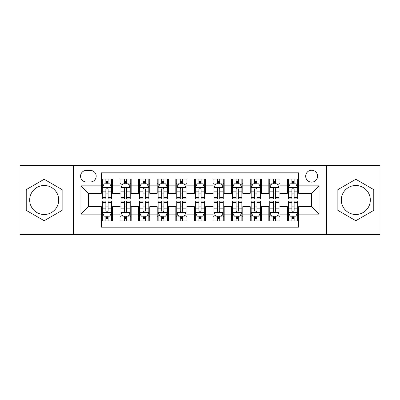 <?xml version="1.0" encoding="UTF-8"?>
<svg xmlns="http://www.w3.org/2000/svg" width="400" height="400" viewBox="0 0 400 400"><rect width="100%" height="100%" fill="white"/><g stroke="black" fill="none" stroke-linecap="round" stroke-linejoin="round"><path stroke-width="0.6" d="M355.815 185.49A14.51 14.51 0 0 0 341.3 200A14.51 14.51 0 0 0 355.815 214.51A14.51 14.51 0 0 0 370.325 200A14.51 14.51 0 0 0 355.815 185.49M311.63 170.235A5.955 5.955 0 0 0 305.675 176.185A5.955 5.955 0 0 0 311.63 182.14A5.955 5.955 0 0 0 317.58 176.185A5.955 5.955 0 0 0 311.63 170.235M44.185 214.51A14.51 14.51 0 0 1 29.675 200A14.51 14.51 0 0 1 44.185 185.49A14.51 14.51 0 0 1 58.7 200A14.51 14.51 0 0 1 44.185 214.51M326.51 234.42L380 234.42L380 165.58L326.51 165.58L326.51 234.42L73.49 234.42L73.49 165.58L20 165.58L20 234.42L73.49 234.42M298.605 179.07L287.44 179.07L287.44 185.86L280 185.86L280 193.3L287.44 193.3L287.44 185.86M280 185.86L280 179.07L268.835 179.07L268.835 185.86L261.395 185.86L261.395 193.3L268.835 193.3L268.835 185.86M261.395 185.86L261.395 179.07L250.235 179.07L250.235 185.86L242.79 185.86L242.79 193.3L250.235 193.3L250.235 185.86M242.79 185.86L242.79 179.07L231.63 179.07L231.63 185.86L224.185 185.86L224.185 193.3L231.63 193.3L231.63 185.86M224.185 185.86L224.185 179.07L213.025 179.07L213.025 185.86L205.58 185.86L205.58 193.3L213.025 193.3L213.025 185.86M205.58 185.86L205.58 179.07L194.42 179.07L194.42 185.86L186.975 185.86L186.975 193.3L194.42 193.3L194.42 185.86M186.975 185.86L186.975 179.07L175.815 179.07L175.815 185.86L168.37 185.86L168.37 193.3L175.815 193.3L175.815 185.86M168.37 185.86L168.37 179.07L157.21 179.07L157.21 185.86L149.765 185.86L149.765 193.3L157.21 193.3L157.21 185.86M149.765 185.86L149.765 179.07L138.605 179.07L138.605 185.86L131.165 185.86L131.165 193.3L138.605 193.3L138.605 185.86M131.165 185.86L131.165 179.07L120 179.07L120 193.3L112.56 193.3L112.56 179.07L101.395 179.07M101.395 220.93L112.56 220.93L112.56 206.7L120 206.7L120 220.93L131.165 220.93L131.165 206.7L138.605 206.7L138.605 214.14L131.165 214.14M138.605 214.14L138.605 220.93L149.765 220.93L149.765 206.7L157.21 206.7L157.21 214.14L149.765 214.14M157.21 214.14L157.21 220.93L168.37 220.93L168.37 206.7L175.815 206.7L175.815 214.14L168.37 214.14M175.815 214.14L175.815 220.93L186.975 220.93L186.975 206.7L194.42 206.7L194.42 214.14L186.975 214.14M194.42 214.14L194.42 220.93L205.58 220.93L205.58 206.7L213.025 206.7L213.025 214.14L205.58 214.14M213.025 214.14L213.025 220.93L224.185 220.93L224.185 206.7L231.63 206.7L231.63 214.14L224.185 214.14M231.63 214.14L231.63 220.93L242.79 220.93L242.79 206.7L250.235 206.7L250.235 214.14L242.79 214.14M250.235 214.14L250.235 220.93L261.395 220.93L261.395 206.7L268.835 206.7L268.835 214.14L261.395 214.14M268.835 214.14L268.835 220.93L280 220.93L280 206.7L287.44 206.7L287.44 214.14L280 214.14M86.325 181.955L90.42 181.955A5.765 5.765 0 0 0 96.185 176.185A5.765 5.765 0 0 0 90.42 170.42L86.325 170.42A5.765 5.765 0 0 0 80.56 176.185A5.765 5.765 0 0 0 86.325 181.955M326.51 165.58L73.49 165.58M298.605 185.86L298.605 172.835L101.395 172.835L101.395 193.3L88.37 193.3L88.37 206.7L101.395 206.7L101.395 227.165L298.605 227.165L298.605 206.7L311.63 206.7L311.63 193.3L298.605 193.3L298.605 185.86L319.07 185.86L319.07 214.14L298.605 214.14M101.395 214.14L80.93 214.14L80.93 185.86L101.395 185.86M287.44 214.14L287.44 220.93L298.605 220.93M101.395 183.72L102.325 183.72M105.86 183.72L108.095 183.72M111.63 183.72L112.56 183.72M101.395 193.115L102.325 193.115M105.86 193.115L108.095 193.115M111.63 193.115L112.56 193.115M101.395 206.885L102.325 206.885M105.86 206.885L108.095 206.885M111.63 206.885L112.56 206.885M101.395 216.28L102.325 216.28M105.86 216.28L108.095 216.28M111.63 216.28L112.56 216.28M120 193.115L120.93 193.115M124.465 193.115L126.7 193.115M130.235 193.115L131.165 193.115M120 183.72L120.93 183.72M124.465 183.72L126.7 183.72M130.235 183.72L131.165 183.72M120 206.885L120.93 206.885M124.465 206.885L126.7 206.885M130.235 206.885L131.165 206.885M120 216.28L120.93 216.28M124.465 216.28L126.7 216.28M130.235 216.28L131.165 216.28M138.605 206.885L139.535 206.885M143.07 206.885L145.3 206.885M148.835 206.885L149.765 206.885M138.605 216.28L139.535 216.28M143.07 216.28L145.3 216.28M148.835 216.28L149.765 216.28M138.605 183.72L139.535 183.72M143.07 183.72L145.3 183.72M148.835 183.72L149.765 183.72M138.605 193.115L139.535 193.115M143.07 193.115L145.3 193.115M148.835 193.115L149.765 193.115M157.21 206.885L158.14 206.885M161.675 206.885L163.905 206.885M167.44 206.885L168.37 206.885M157.21 216.28L158.14 216.28M161.675 216.28L163.905 216.28M167.44 216.28L168.37 216.28M157.21 183.72L158.14 183.72M161.675 183.72L163.905 183.72M167.44 183.72L168.37 183.72M157.21 193.115L158.14 193.115M161.675 193.115L163.905 193.115M167.44 193.115L168.37 193.115M175.815 206.885L176.745 206.885M180.28 206.885L182.51 206.885M186.045 206.885L186.975 206.885M175.815 216.28L176.745 216.28M180.28 216.28L182.51 216.28M186.045 216.28L186.975 216.28M175.815 183.72L176.745 183.72M180.28 183.72L182.51 183.72M186.045 183.72L186.975 183.72M175.815 193.115L176.745 193.115M180.28 193.115L182.51 193.115M186.045 193.115L186.975 193.115M194.42 206.885L195.35 206.885M198.885 206.885L201.115 206.885M204.65 206.885L205.58 206.885M194.42 216.28L195.35 216.28M198.885 216.28L201.115 216.28M204.65 216.28L205.58 216.28M194.42 183.72L195.35 183.72M198.885 183.72L201.115 183.72M204.65 183.72L205.58 183.72M194.42 193.115L195.35 193.115M198.885 193.115L201.115 193.115M204.65 193.115L205.58 193.115M213.025 206.885L213.955 206.885M217.49 206.885L219.72 206.885M223.255 206.885L224.185 206.885M213.025 216.28L213.955 216.28M217.49 216.28L219.72 216.28M223.255 216.28L224.185 216.28M213.025 183.72L213.955 183.72M217.49 183.72L219.72 183.72M223.255 183.72L224.185 183.72M213.025 193.115L213.955 193.115M217.49 193.115L219.72 193.115M223.255 193.115L224.185 193.115M231.63 206.885L232.56 206.885M236.095 206.885L238.325 206.885M241.86 206.885L242.79 206.885M231.63 216.28L232.56 216.28M236.095 216.28L238.325 216.28M241.86 216.28L242.79 216.28M231.63 183.72L232.56 183.72M236.095 183.72L238.325 183.72M241.86 183.72L242.79 183.72M231.63 193.115L232.56 193.115M236.095 193.115L238.325 193.115M241.86 193.115L242.79 193.115M250.235 206.885L251.165 206.885M254.7 206.885L256.93 206.885M260.465 206.885L261.395 206.885M250.235 216.28L251.165 216.28M254.7 216.28L256.93 216.28M260.465 216.28L261.395 216.28M250.235 183.72L251.165 183.72M254.7 183.72L256.93 183.72M260.465 183.72L261.395 183.72M250.235 193.115L251.165 193.115M254.7 193.115L256.93 193.115M260.465 193.115L261.395 193.115M268.835 206.885L269.765 206.885M273.3 206.885L275.535 206.885M279.07 206.885L280 206.885M268.835 216.28L269.765 216.28M273.3 216.28L275.535 216.28M279.07 216.28L280 216.28M268.835 183.72L269.765 183.72M273.3 183.72L275.535 183.72M279.07 183.72L280 183.72M268.835 193.115L269.765 193.115M273.3 193.115L275.535 193.115M279.07 193.115L280 193.115M287.44 206.885L288.37 206.885M291.905 206.885L294.14 206.885M297.675 206.885L298.605 206.885M287.44 216.28L288.37 216.28M291.905 216.28L294.14 216.28M297.675 216.28L298.605 216.28M287.44 183.72L288.37 183.72M291.905 183.72L294.14 183.72M297.675 183.72L298.605 183.72M287.44 193.115L288.37 193.115M291.905 193.115L294.14 193.115M297.675 193.115L298.605 193.115M88.37 193.3L80.93 185.86M88.37 206.7L80.93 214.14M319.07 185.86L311.63 193.3M319.07 214.14L311.63 206.7M44.185 220.73L62.14 210.365L62.14 189.635L44.185 179.27L26.235 189.635L26.235 210.365L44.185 220.73M373.765 189.635L355.815 179.27L337.86 189.635L337.86 210.365L355.815 220.73L373.765 210.365L373.765 189.635M108.095 181.49L105.86 181.49M111.63 197.365L108.095 197.365L108.095 198.885L111.63 198.885L111.63 187.535L109.765 183.815L104.185 183.815L102.325 187.535L102.325 198.885L105.86 198.885L105.86 197.365L102.325 197.365M102.325 187.535L102.325 179.07M111.63 187.535L111.63 179.07M105.86 183.815L105.86 179.07M108.095 179.07L108.095 183.815M108.095 197.365L108.095 188.93C107.35 187.495 106.605 187.495 105.86 188.93L105.86 197.365M105.86 218.51L108.095 218.51M102.325 202.635L105.86 202.635L105.86 201.115L102.325 201.115L102.325 212.465L104.185 216.185L109.765 216.185L111.63 212.465L111.63 201.115L108.095 201.115L108.095 202.635L111.63 202.635M111.63 212.465L111.63 220.93M102.325 212.465L102.325 220.93M108.095 216.185L108.095 220.93M105.86 220.93L105.86 216.185M105.86 202.635L105.86 211.07C106.605 212.505 107.35 212.505 108.095 211.07L108.095 202.635M126.7 181.49L124.465 181.49M130.235 197.365L126.7 197.365L126.7 198.885L130.235 198.885L130.235 187.535L128.37 183.815L122.79 183.815L120.93 187.535L120.93 198.885L124.465 198.885L124.465 197.365L120.93 197.365M120.93 187.535L120.93 179.07M130.235 187.535L130.235 179.07M124.465 183.815L124.465 179.07M126.7 179.07L126.7 183.815M126.7 197.365L126.7 188.93C125.955 187.495 125.21 187.495 124.465 188.93L124.465 197.365M145.3 181.49L143.07 181.49M148.835 197.365L145.3 197.365L145.3 198.885L148.835 198.885L148.835 187.535L146.975 183.815L141.395 183.815L139.535 187.535L139.535 198.885L143.07 198.885L143.07 197.365L139.535 197.365M139.535 187.535L139.535 179.07M148.835 187.535L148.835 179.07M143.07 183.815L143.07 179.07M145.3 179.07L145.3 183.815M145.3 197.365L145.3 188.93C144.56 187.495 143.815 187.495 143.07 188.93L143.07 197.365M163.905 181.49L161.675 181.49M167.44 197.365L163.905 197.365L163.905 198.885L167.44 198.885L167.44 187.535L165.58 183.815L160 183.815L158.14 187.535L158.14 198.885L161.675 198.885L161.675 197.365L158.14 197.365M158.14 187.535L158.14 179.07M167.44 187.535L167.44 179.07M161.675 183.815L161.675 179.07M163.905 179.07L163.905 183.815M163.905 197.365L163.905 188.93C163.165 187.495 162.42 187.495 161.675 188.93L161.675 197.365M182.51 181.49L180.28 181.49M186.045 197.365L182.51 197.365L182.51 198.885L186.045 198.885L186.045 187.535L184.185 183.815L178.605 183.815L176.745 187.535L176.745 198.885L180.28 198.885L180.28 197.365L176.745 197.365M176.745 187.535L176.745 179.07M186.045 187.535L186.045 179.07M180.28 183.815L180.28 179.07M182.51 179.07L182.51 183.815M182.51 197.365L182.51 188.93C181.77 187.495 181.025 187.495 180.28 188.93L180.28 197.365M124.465 218.51L126.7 218.51M120.93 202.635L124.465 202.635L124.465 201.115L120.93 201.115L120.93 212.465L122.79 216.185L128.37 216.185L130.235 212.465L130.235 201.115L126.7 201.115L126.7 202.635L130.235 202.635M130.235 212.465L130.235 220.93M120.93 212.465L120.93 220.93M126.7 216.185L126.7 220.93M124.465 220.93L124.465 216.185M124.465 202.635L124.465 211.07C125.21 212.505 125.95 212.505 126.7 211.07L126.7 202.635M143.07 218.51L145.3 218.51M139.535 202.635L143.07 202.635L143.07 201.115L139.535 201.115L139.535 212.465L141.395 216.185L146.975 216.185L148.835 212.465L148.835 201.115L145.3 201.115L145.3 202.635L148.835 202.635M148.835 212.465L148.835 220.93M139.535 212.465L139.535 220.93M145.3 216.185L145.3 220.93M143.07 220.93L143.07 216.185M143.07 202.635L143.07 211.07C143.815 212.505 144.555 212.505 145.3 211.07L145.3 202.635M161.675 218.51L163.905 218.51M158.14 202.635L161.675 202.635L161.675 201.115L158.14 201.115L158.14 212.465L160 216.185L165.58 216.185L167.44 212.465L167.44 201.115L163.905 201.115L163.905 202.635L167.44 202.635M167.44 212.465L167.44 220.93M158.14 212.465L158.14 220.93M163.905 216.185L163.905 220.93M161.675 220.93L161.675 216.185M161.675 202.635L161.675 211.07C162.42 212.505 163.16 212.505 163.905 211.07L163.905 202.635M180.28 218.51L182.51 218.51M176.745 202.635L180.28 202.635L180.28 201.115L176.745 201.115L176.745 212.465L178.605 216.185L184.185 216.185L186.045 212.465L186.045 201.115L182.51 201.115L182.51 202.635L186.045 202.635M186.045 212.465L186.045 220.93M176.745 212.465L176.745 220.93M182.51 216.185L182.51 220.93M180.28 220.93L180.28 216.185M180.28 202.635L180.28 211.07C181.02 212.505 181.765 212.505 182.51 211.07L182.51 202.635M201.115 181.49L198.885 181.49M204.65 197.365L201.115 197.365L201.115 198.885L204.65 198.885L204.65 187.535L202.79 183.815L197.21 183.815L195.35 187.535L195.35 198.885L198.885 198.885L198.885 197.365L195.35 197.365M195.35 187.535L195.35 179.07M204.65 187.535L204.65 179.07M198.885 183.815L198.885 179.07M201.115 179.07L201.115 183.815M201.115 197.365L201.115 188.93C200.375 187.495 199.63 187.495 198.885 188.93L198.885 197.365M198.885 218.51L201.115 218.51M195.35 202.635L198.885 202.635L198.885 201.115L195.35 201.115L195.35 212.465L197.21 216.185L202.79 216.185L204.65 212.465L204.65 201.115L201.115 201.115L201.115 202.635L204.65 202.635M204.65 212.465L204.65 220.93M195.35 212.465L195.35 220.93M201.115 216.185L201.115 220.93M198.885 220.93L198.885 216.185M198.885 202.635L198.885 211.07C199.625 212.505 200.37 212.505 201.115 211.07L201.115 202.635M219.72 181.49L217.49 181.49M223.255 197.365L219.72 197.365L219.72 198.885L223.255 198.885L223.255 187.535L221.395 183.815L215.815 183.815L213.955 187.535L213.955 198.885L217.49 198.885L217.49 197.365L213.955 197.365M213.955 187.535L213.955 179.07M223.255 187.535L223.255 179.07M217.49 183.815L217.49 179.07M219.72 179.07L219.72 183.815M219.72 197.365L219.72 188.93C218.98 187.495 218.235 187.495 217.49 188.93L217.49 197.365M217.49 218.51L219.72 218.51M213.955 202.635L217.49 202.635L217.49 201.115L213.955 201.115L213.955 212.465L215.815 216.185L221.395 216.185L223.255 212.465L223.255 201.115L219.72 201.115L219.72 202.635L223.255 202.635M223.255 212.465L223.255 220.93M213.955 212.465L213.955 220.93M219.72 216.185L219.72 220.93M217.49 220.93L217.49 216.185M217.49 202.635L217.49 211.07C218.23 212.505 218.975 212.505 219.72 211.07L219.72 202.635M238.325 181.49L236.095 181.49M241.86 197.365L238.325 197.365L238.325 198.885L241.86 198.885L241.86 187.535L240 183.815L234.42 183.815L232.56 187.535L232.56 198.885L236.095 198.885L236.095 197.365L232.56 197.365M232.56 187.535L232.56 179.07M241.86 187.535L241.86 179.07M236.095 183.815L236.095 179.07M238.325 179.07L238.325 183.815M238.325 197.365L238.325 188.93C237.58 187.495 236.84 187.495 236.095 188.93L236.095 197.365M236.095 218.51L238.325 218.51M232.56 202.635L236.095 202.635L236.095 201.115L232.56 201.115L232.56 212.465L234.42 216.185L240 216.185L241.86 212.465L241.86 201.115L238.325 201.115L238.325 202.635L241.86 202.635M241.86 212.465L241.86 220.93M232.56 212.465L232.56 220.93M238.325 216.185L238.325 220.93M236.095 220.93L236.095 216.185M236.095 202.635L236.095 211.07C236.835 212.505 237.58 212.505 238.325 211.07L238.325 202.635M256.93 181.49L254.7 181.49M260.465 197.365L256.93 197.365L256.93 198.885L260.465 198.885L260.465 187.535L258.605 183.815L253.025 183.815L251.165 187.535L251.165 198.885L254.7 198.885L254.7 197.365L251.165 197.365M251.165 187.535L251.165 179.07M260.465 187.535L260.465 179.07M254.7 183.815L254.7 179.07M256.93 179.07L256.93 183.815M256.93 197.365L256.93 188.93C256.185 187.495 255.445 187.495 254.7 188.93L254.7 197.365M254.7 218.51L256.93 218.51M251.165 202.635L254.7 202.635L254.7 201.115L251.165 201.115L251.165 212.465L253.025 216.185L258.605 216.185L260.465 212.465L260.465 201.115L256.93 201.115L256.93 202.635L260.465 202.635M260.465 212.465L260.465 220.93M251.165 212.465L251.165 220.93M256.93 216.185L256.93 220.93M254.7 220.93L254.7 216.185M254.7 202.635L254.7 211.07C255.44 212.505 256.185 212.505 256.93 211.07L256.93 202.635M275.535 181.49L273.3 181.49M279.07 197.365L275.535 197.365L275.535 198.885L279.07 198.885L279.07 187.535L277.21 183.815L271.63 183.815L269.765 187.535L269.765 198.885L273.3 198.885L273.3 197.365L269.765 197.365M269.765 187.535L269.765 179.07M279.07 187.535L279.07 179.07M273.3 183.815L273.3 179.07M275.535 179.07L275.535 183.815M275.535 197.365L275.535 188.93C274.79 187.495 274.05 187.495 273.3 188.93L273.3 197.365M273.3 218.51L275.535 218.51M269.765 202.635L273.3 202.635L273.3 201.115L269.765 201.115L269.765 212.465L271.63 216.185L277.21 216.185L279.07 212.465L279.07 201.115L275.535 201.115L275.535 202.635L279.07 202.635M279.07 212.465L279.07 220.93M269.765 212.465L269.765 220.93M275.535 216.185L275.535 220.93M273.3 220.93L273.3 216.185M273.3 202.635L273.3 211.07C274.045 212.505 274.79 212.505 275.535 211.07L275.535 202.635M294.14 181.49L291.905 181.49M297.675 197.365L294.14 197.365L294.14 198.885L297.675 198.885L297.675 187.535L295.815 183.815L290.235 183.815L288.37 187.535L288.37 198.885L291.905 198.885L291.905 197.365L288.37 197.365M288.37 187.535L288.37 179.07M297.675 187.535L297.675 179.07M291.905 183.815L291.905 179.07M294.14 179.07L294.14 183.815M294.14 197.365L294.14 188.93C293.395 187.495 292.65 187.495 291.905 188.93L291.905 197.365M291.905 218.51L294.14 218.51M288.37 202.635L291.905 202.635L291.905 201.115L288.37 201.115L288.37 212.465L290.235 216.185L295.815 216.185L297.675 212.465L297.675 201.115L294.14 201.115L294.14 202.635L297.675 202.635M297.675 212.465L297.675 220.93M288.37 212.465L288.37 220.93M294.14 216.185L294.14 220.93M291.905 220.93L291.905 216.185M291.905 202.635L291.905 211.07C292.65 212.505 293.395 212.505 294.14 211.07L294.14 202.635M120 214.14L112.56 214.14M120 185.86L112.56 185.86M111.58 187.44L102.37 187.44M102.325 184.84L103.675 184.84M110.28 184.84L111.63 184.84M105.86 191.845L102.325 191.845M111.63 191.845L108.095 191.845M108.095 182.67L105.86 182.67M102.37 212.56L111.58 212.56M111.63 215.16L110.28 215.16M103.675 215.16L102.325 215.16M108.095 208.155L111.63 208.155M102.325 208.155L105.86 208.155M105.86 217.33L108.095 217.33M130.185 187.44L120.975 187.44M120.93 184.84L122.28 184.84M128.885 184.84L130.235 184.84M124.465 191.845L120.93 191.845M130.235 191.845L126.7 191.845M126.7 182.67L124.465 182.67M148.79 187.44L139.58 187.44M139.535 184.84L140.885 184.84M147.49 184.84L148.835 184.84M143.07 191.845L139.535 191.845M148.835 191.845L145.3 191.845M145.3 182.67L143.07 182.67M167.395 187.44L158.185 187.44M158.14 184.84L159.49 184.84M166.095 184.84L167.44 184.84M161.675 191.845L158.14 191.845M167.44 191.845L163.905 191.845M163.905 182.67L161.675 182.67M186 187.44L176.79 187.44M176.745 184.84L178.095 184.84M184.7 184.84L186.045 184.84M180.28 191.845L176.745 191.845M186.045 191.845L182.51 191.845M182.51 182.67L180.28 182.67M120.975 212.56L130.185 212.56M130.235 215.16L128.885 215.16M122.28 215.16L120.93 215.16M126.7 208.155L130.235 208.155M120.93 208.155L124.465 208.155M124.465 217.33L126.7 217.33M139.58 212.56L148.79 212.56M148.835 215.16L147.49 215.16M140.885 215.16L139.535 215.16M145.3 208.155L148.835 208.155M139.535 208.155L143.07 208.155M143.07 217.33L145.3 217.33M158.185 212.56L167.395 212.56M167.44 215.16L166.095 215.16M159.49 215.16L158.14 215.16M163.905 208.155L167.44 208.155M158.14 208.155L161.675 208.155M161.675 217.33L163.905 217.33M176.79 212.56L186 212.56M186.045 215.16L184.7 215.16M178.095 215.16L176.745 215.16M182.51 208.155L186.045 208.155M176.745 208.155L180.28 208.155M180.28 217.33L182.51 217.33M204.605 187.44L195.395 187.44M195.35 184.84L196.695 184.84M203.305 184.84L204.65 184.84M198.885 191.845L195.35 191.845M204.65 191.845L201.115 191.845M201.115 182.67L198.885 182.67M195.395 212.56L204.605 212.56M204.65 215.16L203.305 215.16M196.695 215.16L195.35 215.16M201.115 208.155L204.65 208.155M195.35 208.155L198.885 208.155M198.885 217.33L201.115 217.33M223.21 187.44L214 187.44M213.955 184.84L215.3 184.84M221.905 184.84L223.255 184.84M217.49 191.845L213.955 191.845M223.255 191.845L219.72 191.845M219.72 182.67L217.49 182.67M214 212.56L223.21 212.56M223.255 215.16L221.905 215.16M215.3 215.16L213.955 215.16M219.72 208.155L223.255 208.155M213.955 208.155L217.49 208.155M217.49 217.33L219.72 217.33M241.815 187.44L232.605 187.44M232.56 184.84L233.905 184.84M240.51 184.84L241.86 184.84M236.095 191.845L232.56 191.845M241.86 191.845L238.325 191.845M238.325 182.67L236.095 182.67M232.605 212.56L241.815 212.56M241.86 215.16L240.51 215.16M233.905 215.16L232.56 215.16M238.325 208.155L241.86 208.155M232.56 208.155L236.095 208.155M236.095 217.33L238.325 217.33M260.42 187.44L251.21 187.44M251.165 184.84L252.51 184.84M259.115 184.84L260.465 184.84M254.7 191.845L251.165 191.845M260.465 191.845L256.93 191.845M256.93 182.67L254.7 182.67M251.21 212.56L260.42 212.56M260.465 215.16L259.115 215.16M252.51 215.16L251.165 215.16M256.93 208.155L260.465 208.155M251.165 208.155L254.7 208.155M254.7 217.33L256.93 217.33M279.025 187.44L269.815 187.44M269.765 184.84L271.115 184.84M277.72 184.84L279.07 184.84M273.3 191.845L269.765 191.845M279.07 191.845L275.535 191.845M275.535 182.67L273.3 182.67M269.815 212.56L279.025 212.56M279.07 215.16L277.72 215.16M271.115 215.16L269.765 215.16M275.535 208.155L279.07 208.155M269.765 208.155L273.3 208.155M273.3 217.33L275.535 217.33M297.63 187.44L288.42 187.44M288.37 184.84L289.72 184.84M296.325 184.84L297.675 184.84M291.905 191.845L288.37 191.845M297.675 191.845L294.14 191.845M294.14 182.67L291.905 182.67M288.42 212.56L297.63 212.56M297.675 215.16L296.325 215.16M289.72 215.16L288.37 215.16M294.14 208.155L297.675 208.155M288.37 208.155L291.905 208.155M291.905 217.33L294.14 217.33"/></g></svg>
